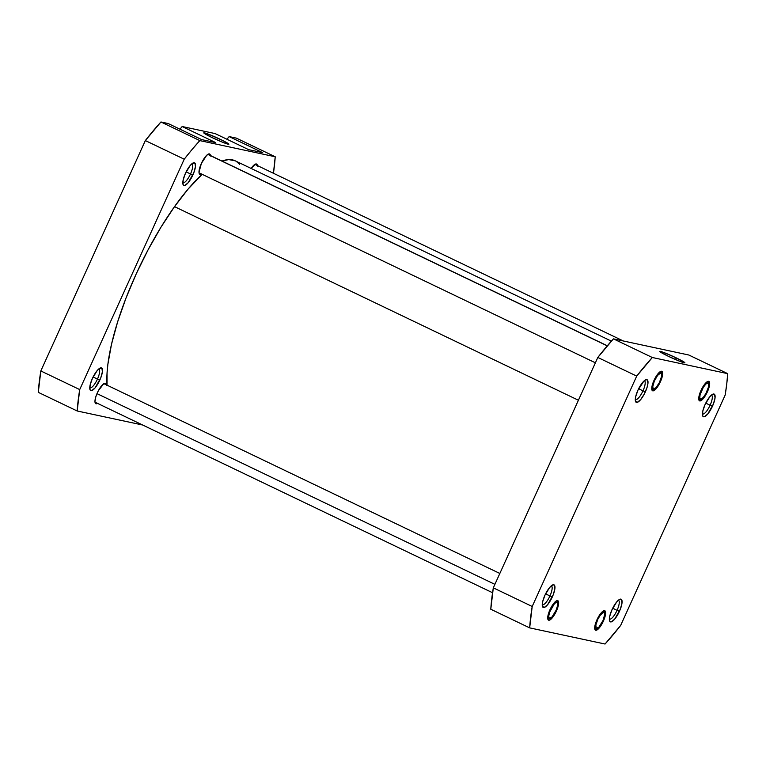 <?xml version="1.0" encoding="UTF-8"?>
<svg xmlns="http://www.w3.org/2000/svg" width="766" height="766" viewBox="0 0 766 766"><rect width="100%" height="100%" fill="white"/><g stroke="black" fill="none" stroke-linecap="round" stroke-linejoin="round"><path stroke-width="1.15" d="M635.292 399.574A10.465 3.102 115.6 0 0 642.99 390.842L645.374 391.819A12.515 3.706 -64.4 0 1 635.464 401.25A12.515 3.706 -64.4 0 1 637.925 390.22L635.694 396.673L635.464 401.221L637.312 402.332L640.635 399.622L644.292 394.021L647.059 387.405L647.931 383.536L647.433 380.022L645.987 379.706L643.871 381.114L637.925 390.22A12.515 3.706 -64.4 0 1 645.757 379.792A12.515 3.706 -64.4 0 1 645.374 391.819L642.99 390.842A10.465 3.102 -64.4 0 1 635.359 399.613A10.465 3.102 -64.4 0 1 635.292 399.574M660.416 381.736A10.772 3.188 -64.4 0 1 651.895 389.865A10.772 3.188 -64.4 0 1 654.011 380.367L652.086 385.92L651.885 389.837L653.484 390.794L655.303 389.578L658.473 385.432L661.221 379.821L662.619 374.622L662.197 371.587L660.943 371.319L659.124 372.535L654.011 380.367A10.772 3.188 -64.4 0 1 660.752 371.386A10.772 3.188 -64.4 0 1 660.416 381.736L659.88 381.516L660.416 381.736M707.401 391.809A10.772 3.188 -64.4 0 1 698.87 399.929A10.772 3.188 -64.4 0 1 700.995 390.43L699.061 395.984L698.87 399.9L700.469 400.857L703.322 398.531L706.472 393.705L708.856 388.008L709.67 383.364L709.172 381.65L707.928 381.382L706.108 382.598L700.995 390.43A10.772 3.188 -64.4 0 1 707.727 381.458A10.772 3.188 -64.4 0 1 707.401 391.809L706.865 391.589L707.401 391.809M702.403 413.946A10.465 3.102 115.6 0 0 710.111 405.214L712.485 406.191A12.515 3.706 -64.4 0 1 702.585 415.632A12.515 3.706 -64.4 0 1 705.046 404.601L702.805 411.055L702.575 415.603L703.6 416.771L704.433 416.704L707.746 414.004L713.424 403.96L715.042 397.918L714.554 394.394L712.102 394.586L709.776 396.788L705.046 404.601A12.515 3.706 -64.4 0 1 712.868 394.164A12.515 3.706 -64.4 0 1 712.485 406.191L710.111 405.214A10.465 3.102 -64.4 0 1 702.47 413.985A10.465 3.102 -64.4 0 1 702.403 413.946M609.363 619.062A10.465 3.102 115.6 0 0 617.061 610.33L619.445 611.306A12.515 3.706 -64.4 0 1 609.535 620.747A12.515 3.706 -64.4 0 1 611.996 609.707L609.755 616.161L609.525 620.709L610.559 621.887L611.383 621.82L614.705 619.12L620.374 609.075L622.002 603.034L621.504 599.51L619.062 599.692L616.735 601.904L611.996 609.707A12.515 3.706 -64.4 0 1 619.828 599.28A12.515 3.706 -64.4 0 1 619.445 611.306L617.061 610.33A10.465 3.102 -64.4 0 1 609.43 619.1A10.465 3.102 -64.4 0 1 609.363 619.062M603.359 621.159A10.772 3.188 -64.4 0 1 594.837 629.279A10.772 3.188 -64.4 0 1 596.953 619.79L594.684 628.235L595.718 630.265L598.246 628.991L601.415 624.855L604.163 619.234L605.561 614.035L605.14 611.009L603.886 610.741L602.066 611.948L596.953 619.79A10.772 3.188 -64.4 0 1 603.685 610.808A10.772 3.188 -64.4 0 1 603.359 621.159L602.823 620.939L603.359 621.159M556.375 611.096A10.772 3.188 -64.4 0 1 547.853 619.215A10.772 3.188 -64.4 0 1 549.969 609.726L548.044 615.28L547.843 619.187L549.442 620.144L552.305 617.817L555.455 612.992L557.84 607.294L558.644 602.65L558.155 600.937L556.049 601.099L554.048 603.005L549.969 609.726A10.772 3.188 -64.4 0 1 556.71 600.745A10.772 3.188 -64.4 0 1 556.375 611.096L555.848 610.875L556.375 611.096M542.251 604.69A10.465 3.102 115.6 0 0 549.95 595.948L552.324 596.925A12.515 3.706 -64.4 0 1 542.424 606.366A12.515 3.706 -64.4 0 1 544.885 595.335L542.644 601.789L542.414 606.337L544.272 607.438L547.594 604.738L553.263 594.694L554.89 588.652L554.393 585.128L552.937 584.822L549.624 587.522L544.885 595.335A12.515 3.706 -64.4 0 1 552.717 584.898A12.515 3.706 -64.4 0 1 552.324 596.925L549.95 595.948A10.465 3.102 -64.4 0 1 542.318 604.719A10.465 3.102 -64.4 0 1 542.251 604.69M676.435 357.981L675.239 359.407L676.435 357.981L664.735 352.858L659.785 351.508A13.798 0.938 -155.6 0 1 676.435 357.981A13.798 0.938 -155.6 0 1 684.842 362.845A13.798 0.938 -155.6 0 1 668.23 356.228A13.798 0.938 -155.6 0 1 659.775 351.479L668.23 356.228L679.93 361.351L684.881 362.701L676.435 357.981M638.633 388.745L642.99 390.842L638.633 388.745M705.745 403.127L710.111 405.214L705.745 403.127M612.704 608.233L617.061 610.33L612.704 608.233M545.593 593.861L549.95 595.948L545.593 593.861M652.316 357.502L727.7 373.645L726.743 383.977L725.172 395.045L620.661 625.429L605.054 644.024L529.67 627.881L532.198 606.481L636.709 376.096L652.316 357.502L613.432 338.859L597.815 357.454L493.314 587.838L490.786 609.238L529.67 627.881L490.786 609.238A195.483 57.929 115.6 0 1 493.314 587.838L532.198 606.481L636.709 376.096L597.815 357.454L493.314 587.838L532.198 606.481A195.483 57.929 -64.4 0 0 529.67 627.881L605.054 644.024A195.483 57.929 -64.4 0 0 620.661 625.429L725.172 395.045A195.483 57.929 -64.4 0 0 727.7 373.645L652.316 357.502L613.432 338.859L688.816 355.012L613.432 338.859A195.483 57.929 115.6 0 0 597.815 357.454L636.709 376.096A195.483 57.929 -64.4 0 1 652.316 357.502M688.816 355.012L727.7 373.645L688.816 355.012M551.29 585.818A10.465 3.102 -64.4 0 1 551.367 585.846A10.465 3.102 -64.4 0 1 549.95 595.948A10.465 3.102 115.6 0 0 551.29 585.818M618.401 600.19A10.465 3.102 -64.4 0 1 618.478 600.218A10.465 3.102 -64.4 0 1 617.061 610.33A10.465 3.102 115.6 0 0 618.401 600.19M711.451 395.084A10.465 3.102 -64.4 0 1 711.518 395.112A10.465 3.102 -64.4 0 1 710.111 405.214A10.465 3.102 115.6 0 0 711.451 395.084M644.34 380.702A10.465 3.102 -64.4 0 1 644.407 380.731A10.465 3.102 -64.4 0 1 642.99 390.842A10.465 3.102 115.6 0 0 644.34 380.702M174.514 206.638L578.416 400.235L174.514 206.638L188.072 189.116L202.176 174.322A136.472 40.445 115.6 0 0 174.514 206.638A136.472 40.445 115.6 0 0 107.049 385.193L107.039 373.233L107.872 364.329L111.501 344.298L117.61 321.94L125.978 298.127L136.271 273.759L148.106 249.783L161.013 227.119L174.514 206.638M235.191 160.803A136.472 40.445 115.6 0 0 221.987 161.061L228.728 159.587L235.229 160.822L611.392 341.129M236.55 161.569L239.614 164.336M182.806 182.681A10.465 3.102 115.6 0 0 190.514 173.949L192.888 174.926A12.515 3.706 -64.4 0 1 182.988 184.367A12.515 3.706 -64.4 0 1 185.439 173.336L183.208 179.79L182.978 184.338L184.003 185.506L184.826 185.439L188.149 182.739L193.827 172.695L195.445 166.653L194.957 163.129L192.505 163.321L190.179 165.523L185.439 173.336A12.515 3.706 -64.4 0 1 193.271 162.899A12.515 3.706 -64.4 0 1 192.888 174.926L190.514 173.949A10.465 3.102 -64.4 0 1 182.873 182.72A10.465 3.102 -64.4 0 1 182.806 182.681M89.766 387.797A10.465 3.102 115.6 0 0 97.464 379.065L99.848 380.041A12.515 3.706 -64.4 0 1 89.938 389.473A12.515 3.706 -64.4 0 1 92.399 378.442L90.158 384.896L89.928 389.444L90.963 390.622L91.786 390.555L95.108 387.855L100.777 377.81L102.405 371.769L101.907 368.245L99.465 368.427L97.138 370.639L92.399 378.442A12.515 3.706 -64.4 0 1 100.231 368.015A12.515 3.706 -64.4 0 1 99.848 380.041L97.464 379.065A10.465 3.102 -64.4 0 1 89.833 387.835A10.465 3.102 -64.4 0 1 89.766 387.797M220.416 139.402A13.798 0.938 -155.6 0 1 228.823 144.267A13.798 0.938 -155.6 0 1 212.211 137.641L223.911 142.773L228.862 144.123L222.657 140.494L208.716 134.27L203.766 132.92L212.211 137.641A13.798 0.938 -155.6 0 1 203.756 132.891A13.798 0.938 -155.6 0 1 220.416 139.402L219.21 140.829L220.416 139.402M186.148 171.862L190.514 173.949L186.148 171.862M93.107 376.968L97.464 379.065L93.107 376.968M201.554 174.026A11.289 3.342 -64.4 0 1 199.849 174.342A11.289 3.342 -64.4 0 1 201.372 163.445A11.289 3.342 -64.4 0 1 209.606 153.985A11.289 3.342 -64.4 0 1 210.42 155.517M97.512 403.376A11.289 3.342 -64.4 0 1 95.807 403.701A11.289 3.342 -64.4 0 1 97.339 392.805A11.289 3.342 -64.4 0 1 105.574 383.345A11.289 3.342 -64.4 0 1 106.388 384.867M201.717 139.613L215.744 142.62L182.164 126.524L179.943 129.176L182.164 126.524L215.112 133.581L182.164 126.524L215.744 142.62L201.717 139.613L168.137 123.517L160.946 121.976L145.339 140.571L40.828 370.955L38.3 392.355L77.184 410.988L79.712 389.588L184.223 159.204L192.075 149.485L199.83 140.609L275.214 156.762L273.443 173.269A195.483 57.929 -64.4 0 0 275.214 156.762L199.83 140.609L160.946 121.976L168.137 123.517L201.717 139.613M248.691 149.676L262.728 152.683L229.149 136.587L226.918 139.24L229.149 136.587L236.33 138.119L229.149 136.587L262.728 152.683L248.691 149.676L215.112 133.581L248.691 149.676M257.443 166.107L256.926 164.317L255.614 164.029L251.143 168.453A11.289 3.342 -64.4 0 1 256.591 164.048A11.289 3.342 -64.4 0 1 257.405 165.58M142.658 425.015L77.184 410.988L38.3 392.355A195.483 57.929 115.6 0 1 40.828 370.955L145.339 140.571L184.223 159.204L79.712 389.588L40.828 370.955L79.712 389.588A195.483 57.929 -64.4 0 0 77.184 410.988L142.658 425.015M106.426 385.394L105.909 383.603L103.707 383.766L98.307 390.813L95.807 396.778L94.955 401.652L95.472 403.443L97.675 403.27M210.459 156.034L209.386 153.909L206.734 155.239L201.372 163.445L198.997 172.293L199.514 174.083L201.717 173.92M236.33 138.119L275.214 156.762L236.33 138.119M98.804 368.925A10.465 3.102 -64.4 0 1 98.881 368.953A10.465 3.102 -64.4 0 1 97.464 379.065A10.465 3.102 115.6 0 0 98.804 368.925M191.854 163.819A10.465 3.102 -64.4 0 1 191.921 163.847A10.465 3.102 -64.4 0 1 190.514 173.949A10.465 3.102 115.6 0 0 191.854 163.819M184.223 159.204A195.483 57.929 -64.4 0 1 199.83 140.609L160.946 121.976A195.483 57.929 115.6 0 0 145.339 140.571L184.223 159.204M652 389.808L653.791 389.09A8.828 2.614 -64.4 0 1 654.317 381.114A8.828 2.614 -64.4 0 1 660.637 373.013L660.168 371.702L660.637 373.013L657.592 375.417L654.317 381.114L652.747 386.782L653.293 388.946L655.974 387.701L659.392 382.569L661.527 376.537L661.489 373.607L660.637 373.013A8.828 2.614 -64.4 0 1 661.575 373.837A8.828 2.614 -64.4 0 1 659.574 382.186A8.828 2.614 -64.4 0 1 654.317 388.975A8.828 2.614 -64.4 0 1 653.791 389.09L652 389.808M607.266 345.859L207.797 154.378L607.266 345.859M702.01 388.362L702.499 388.688A8.828 2.614 -64.4 0 1 708.55 383.9A8.828 2.614 -64.4 0 1 705.888 393.552L708.33 387.424L708.598 384.082L707.937 383.134L705.936 383.977L703.341 387.242L700.057 394.816L699.789 398.157L701.005 399.124L703.293 397.401L705.888 393.552A8.828 2.614 -64.4 0 1 701.302 399.038A8.828 2.614 -64.4 0 1 702.499 388.688L702.01 388.362M549.662 610.425L550.218 610.607A8.828 2.614 -64.4 0 1 557.533 603.196A8.828 2.614 -64.4 0 1 556.135 610.205L557.504 605.782L557.428 602.909L555.905 602.564L554.335 603.838L549.615 612.168L548.705 616.228L549.289 618.325L552.018 616.975L556.135 610.205A8.828 2.614 -64.4 0 1 550.285 618.325A8.828 2.614 -64.4 0 1 550.218 610.607L549.662 610.425M96.976 393.619L494.893 584.353L96.976 393.619M594.933 629.221L596.733 628.513A8.828 2.614 -64.4 0 1 597.26 620.527A8.828 2.614 -64.4 0 1 603.579 612.436L603.11 611.115L603.579 612.436L600.525 614.83L597.978 618.966L595.843 624.989L596.235 628.369L598.916 627.124L603.053 620.412L604.623 614.744L604.422 613.02L603.579 612.436A8.828 2.614 -64.4 0 1 604.518 613.26A8.828 2.614 -64.4 0 1 602.516 621.599A8.828 2.614 -64.4 0 1 597.26 628.388A8.828 2.614 -64.4 0 1 596.733 628.513L594.933 629.221M199.036 172.819L595.393 362.806M207.912 154.311L607.342 345.772M652.613 389.664L654.317 388.975M661.048 372.075L661.575 373.837M708.023 382.138L708.55 383.9M254.886 164.374L623.342 340.985M699.588 399.728L701.302 399.038M557.006 601.425L557.533 603.196M103.87 383.661L499.834 573.466M95.003 402.169L492.557 592.731M548.571 619.024L550.285 618.325M595.555 629.087L597.26 628.388M603.981 611.488L604.518 613.26"/></g></svg>

